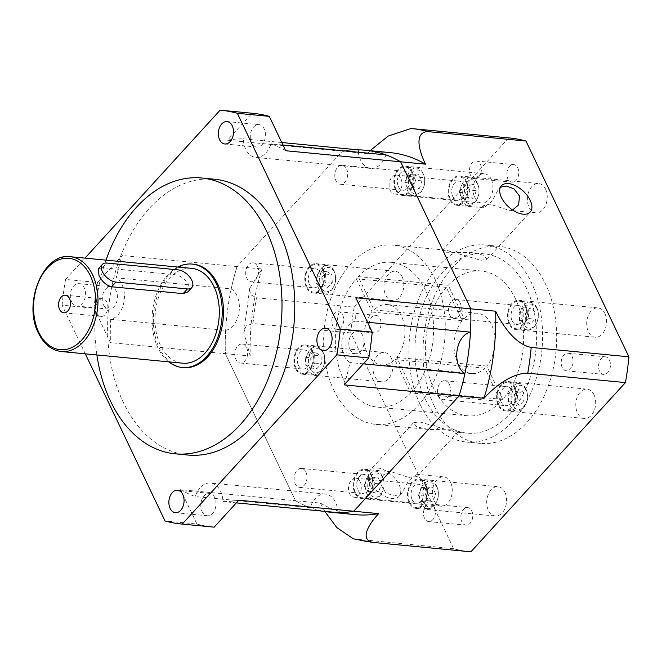 <?xml version="1.0" encoding="UTF-8"?>
<svg xmlns="http://www.w3.org/2000/svg" width="662" height="662" viewBox="0 0 662 662"><rect width="100%" height="100%" fill="white"/><g stroke="black" fill="none" stroke-linecap="round" stroke-linejoin="round"><path stroke-width="0.5" stroke-dasharray="3.31 2.48" d="M187.826 291.95L188.38 284.015C184.814 278.503 180.023 275.367 174.023 274.606L102.511 267.729L98.406 268.731M96.942 313.027A8.829 5.933 -84.5 0 0 101.063 316.386A8.829 5.933 -84.5 0 0 106.954 311.703A8.829 5.933 -84.5 0 0 106.872 302.153A8.829 5.933 -84.5 0 0 102.751 298.802A8.829 5.933 -84.5 0 0 96.859 303.486A8.829 5.933 -84.5 0 0 96.942 313.027M191.707 268.375A47.623 31.991 -84.5 0 0 159.939 293.63A47.623 31.991 -84.5 0 0 160.378 345.101A47.623 31.991 -84.5 0 0 182.596 363.19M202.067 511.494A11.254 7.563 -84.5 0 0 207.322 515.764A11.254 7.563 -84.5 0 0 214.827 509.798A11.254 7.563 -84.5 0 0 214.728 497.634A11.254 7.563 -84.5 0 0 209.473 493.356A11.254 7.563 -84.5 0 0 201.968 499.33A11.254 7.563 -84.5 0 0 202.067 511.494M350.09 349.42A11.254 7.563 -84.5 0 0 355.337 353.69A11.254 7.563 -84.5 0 0 362.85 347.724A11.254 7.563 -84.5 0 0 362.743 335.56A11.254 7.563 -84.5 0 0 357.497 331.281A11.254 7.563 -84.5 0 0 349.983 337.256A11.254 7.563 -84.5 0 0 350.09 349.42M251.519 142.769A11.254 7.563 -84.5 0 0 256.773 147.047A11.254 7.563 -84.5 0 0 264.279 141.08A11.254 7.563 -84.5 0 0 264.179 128.908A11.254 7.563 -84.5 0 0 258.925 124.638A11.254 7.563 -84.5 0 0 251.419 130.604A11.254 7.563 -84.5 0 0 251.519 142.769M71.579 301.773A11.254 7.563 -84.5 0 0 76.825 306.051A11.254 7.563 -84.5 0 0 84.331 300.085A11.254 7.563 -84.5 0 0 84.231 287.92A11.254 7.563 -84.5 0 0 78.977 283.642A11.254 7.563 -84.5 0 0 71.471 289.608A11.254 7.563 -84.5 0 0 71.579 301.773M103.504 304.843A11.254 7.563 -84.5 0 0 108.75 309.121A11.254 7.563 -84.5 0 0 116.264 303.146A11.254 7.563 -84.5 0 0 116.156 290.982A11.254 7.563 -84.5 0 0 110.91 286.712A11.254 7.563 -84.5 0 0 103.396 292.678A11.254 7.563 -84.5 0 0 103.504 304.843M193.395 264.188A51.959 34.896 -84.5 0 0 158.748 291.743A51.959 34.896 -84.5 0 0 159.219 347.889A51.959 34.896 -84.5 0 0 183.457 367.625M177.821 267.043A51.959 34.896 -84.5 0 0 157.937 347.765A51.959 34.896 -84.5 0 0 168.711 361.857M214.447 179.22A138.548 93.061 -84.5 0 0 122.048 252.694A138.548 93.061 -84.5 0 0 123.306 402.422A138.548 93.061 -84.5 0 0 187.942 455.042M105.986 260.141A138.548 93.061 -84.5 0 0 96.875 354.956M337.926 512.628A21.647 14.539 -84.5 0 0 335.502 502.276A21.647 14.539 -84.5 0 0 325.398 494.059A21.647 14.539 -84.5 0 0 310.205 507.613L195.273 496.574A21.647 14.539 -84.5 0 1 210.466 483.012A21.647 14.539 -84.5 0 1 220.57 491.237A21.647 14.539 -84.5 0 1 222.995 501.581A181.843 122.147 -84.5 0 0 238.817 500.191M110.72 319.299L225.651 330.346A21.647 14.539 -84.5 0 0 237.857 317.04A21.647 14.539 -84.5 0 0 236.938 295.633A21.647 14.539 -84.5 0 0 231.212 288.897L116.28 277.85A21.647 14.539 -84.5 0 1 121.998 284.586A21.647 14.539 -84.5 0 1 122.925 306.001A21.647 14.539 -84.5 0 1 110.72 319.299A181.843 122.147 -84.5 0 0 110.43 342.635L94.037 308.26L62.112 305.19L85.315 353.847M225.651 330.346A181.843 122.147 -84.5 0 0 225.37 353.682L295.492 500.704L180.56 489.665L196.953 524.039L165.028 520.969M196.953 524.039A207.818 139.599 -84.5 0 0 213.247 527.068M94.037 308.26A207.818 139.599 -84.5 0 1 97.496 282.484L65.563 279.414A207.818 139.599 -84.5 0 0 62.112 305.19M97.496 282.484L122.114 255.524A181.843 122.147 -84.5 0 0 116.28 277.85M180.56 489.665A181.843 122.147 -84.5 0 0 195.273 496.574M65.563 279.414L85.009 258.122M344.132 384.879A181.843 122.147 -84.5 0 0 349.966 362.553A21.647 14.539 -84.5 0 1 342.08 339.896A21.647 14.539 -84.5 0 1 355.527 321.103A181.843 122.147 -84.5 0 0 355.817 297.768M253 113.334A207.818 139.599 -84.5 0 0 252.057 113.252L220.123 110.182M285.686 150.737A181.843 122.147 -84.5 0 0 270.973 143.828A21.647 14.539 -84.5 0 1 255.78 157.391A21.647 14.539 -84.5 0 1 243.252 138.821A181.843 122.147 -84.5 0 0 227.43 140.212L252.057 113.252M236.375 502.872L222.995 501.581M355.527 321.103L367.493 322.253M243.252 138.821L281.764 142.52M390.357 152.632A181.843 122.147 -84.5 0 0 367.269 153.65L342.362 151.25L237.054 266.571L342.362 151.25A181.843 122.147 -84.5 0 1 358.192 149.86A181.843 122.147 -84.5 0 0 342.362 151.25L227.43 140.212M231.212 288.897A181.843 122.147 -84.5 0 1 237.054 266.571A181.843 122.147 -84.5 0 0 225.37 353.682L110.43 342.635M324.843 511.478L320.4 503.095L295.492 500.704A181.843 122.147 -84.5 0 0 310.205 507.613M469.937 551.736A207.818 139.599 -84.5 0 1 453.644 548.699L350.728 332.928A207.818 139.599 -84.5 0 1 354.178 307.151L256.484 297.759L250.377 294.549L249.723 288.375L261.953 268.962L122.114 255.524M358.382 152.227A21.647 14.539 -84.5 0 0 370.712 168.429A21.647 14.539 -84.5 0 0 385.913 154.875M363.347 363.835L349.966 362.553M282.939 144.978L270.973 143.828M517.783 167.933A8.829 5.933 95.5 0 1 517.858 177.474A8.829 5.933 95.5 0 1 511.966 182.158A8.829 5.933 95.5 0 1 507.845 178.806A8.829 5.933 95.5 0 1 507.771 169.257A8.829 5.933 95.5 0 1 513.662 164.573A8.829 5.933 95.5 0 1 517.783 167.933M480.422 164.341A8.829 5.933 95.5 0 1 480.504 173.883A8.829 5.933 95.5 0 1 474.613 178.575A8.829 5.933 95.5 0 1 470.492 175.215A8.829 5.933 95.5 0 1 470.417 165.674A8.829 5.933 95.5 0 1 476.309 160.99A8.829 5.933 95.5 0 1 480.422 164.341M380.087 318.695A8.829 5.933 95.5 0 1 380.17 328.244A8.829 5.933 95.5 0 1 374.278 332.928A8.829 5.933 95.5 0 1 370.157 329.568A8.829 5.933 95.5 0 1 370.075 320.027A8.829 5.933 95.5 0 1 375.966 315.344A8.829 5.933 95.5 0 1 380.087 318.695M342.734 315.104A8.829 5.933 95.5 0 1 342.808 324.653A8.829 5.933 95.5 0 1 336.925 329.337A8.829 5.933 95.5 0 1 332.804 325.985A8.829 5.933 95.5 0 1 332.721 316.436A8.829 5.933 95.5 0 1 338.613 311.752A8.829 5.933 95.5 0 1 342.734 315.104M471.774 510.923A8.829 5.933 95.5 0 1 471.857 520.473A8.829 5.933 95.5 0 1 465.965 525.156A8.829 5.933 95.5 0 1 461.844 521.805A8.829 5.933 95.5 0 1 461.762 512.256A8.829 5.933 95.5 0 1 467.653 507.572A8.829 5.933 95.5 0 1 471.774 510.923M434.421 507.34A8.829 5.933 95.5 0 1 434.504 516.881A8.829 5.933 95.5 0 1 428.612 521.565A8.829 5.933 95.5 0 1 424.491 518.214A8.829 5.933 95.5 0 1 424.408 508.664A8.829 5.933 95.5 0 1 430.3 503.981A8.829 5.933 95.5 0 1 434.421 507.34M609.47 360.161A8.829 5.933 95.5 0 1 609.553 369.702A8.829 5.933 95.5 0 1 603.661 374.386A8.829 5.933 95.5 0 1 599.54 371.034A8.829 5.933 95.5 0 1 599.458 361.493A8.829 5.933 95.5 0 1 605.349 356.81A8.829 5.933 95.5 0 1 609.47 360.161M572.117 356.57A8.829 5.933 95.5 0 1 572.191 366.119A8.829 5.933 95.5 0 1 566.308 370.803A8.829 5.933 95.5 0 1 562.187 367.443A8.829 5.933 95.5 0 1 562.104 357.902A8.829 5.933 95.5 0 1 567.996 353.218A8.829 5.933 95.5 0 1 572.117 356.57M464.136 318.579L374.104 309.932L358.208 276.6L448.24 285.256L464.136 318.579A30.303 20.357 95.5 0 1 477.385 313.225A30.303 20.357 95.5 0 1 491.527 324.736A30.303 20.357 95.5 0 1 486.785 366.078L502.681 399.401A72.737 48.856 -84.5 0 0 515.384 298.62A72.737 48.856 -84.5 0 0 481.448 270.99A72.737 48.856 -84.5 0 0 448.24 285.256M481.448 270.99L391.408 262.342A72.737 48.856 -84.5 0 1 425.352 289.964A72.737 48.856 -84.5 0 1 412.649 390.754L396.753 357.422A30.303 20.357 -84.5 0 0 401.495 316.088A30.303 20.357 -84.5 0 0 387.353 304.578A30.303 20.357 -84.5 0 0 374.104 309.932M420.122 404.441A98.977 66.481 -84.5 0 0 466.296 442.034A98.977 66.481 -84.5 0 0 532.306 389.546A98.977 66.481 -84.5 0 0 531.404 282.591A98.977 66.481 -84.5 0 0 485.229 244.998A98.977 66.481 -84.5 0 0 419.22 297.486A98.977 66.481 -84.5 0 0 420.122 404.441M434.164 405.789A98.977 66.481 -84.5 0 0 480.347 443.383A98.977 66.481 -84.5 0 0 546.357 390.903A98.977 66.481 -84.5 0 0 545.455 283.94A98.977 66.481 -84.5 0 0 499.28 246.347A98.977 66.481 -84.5 0 0 433.271 298.835A98.977 66.481 -84.5 0 0 434.164 405.789M394.147 496.095L401.652 493.488L408.446 480.968L416.737 474.282L417.35 476.292L410.672 477.997L391.548 471.865L383.439 474.877L380.518 484.013L385.665 492.718L394.147 496.095M377.348 467.935A19.479 10.758 -137.6 0 1 396.017 479.768A19.479 10.758 -137.6 0 1 399.029 496.359A19.479 10.758 -137.6 0 1 391.929 498.519A19.479 10.758 -137.6 0 1 373.26 486.678A19.479 10.758 -137.6 0 1 370.257 470.086A19.479 10.758 -137.6 0 1 377.348 467.935M454.612 429.886L458.278 431.483L454.628 431.955L419.443 421.835L413.452 422.786L416.779 426.833L428.595 429.456L454.612 429.886M333.822 390.175A90.057 60.49 -84.5 0 0 375.842 424.383A90.057 60.49 -84.5 0 0 435.902 376.628A90.057 60.49 -84.5 0 0 435.083 279.306A90.057 60.49 -84.5 0 0 393.071 245.097A90.057 60.49 -84.5 0 0 333.003 292.861A90.057 60.49 -84.5 0 0 333.822 390.175M425.136 398.954A90.057 60.49 -84.5 0 0 467.149 433.155A90.057 60.49 -84.5 0 0 527.217 385.4A90.057 60.49 -84.5 0 0 526.398 288.078A90.057 60.49 -84.5 0 0 484.377 253.877A90.057 60.49 -84.5 0 0 424.317 301.632A90.057 60.49 -84.5 0 0 425.136 398.954M412.649 390.754L502.681 399.401M512.562 210.003L508.904 210.259L489.781 204.119L483.094 205.824L483.715 207.843L492.007 201.149L498.8 188.637L500.431 187.238M445.832 252.239L471.849 252.669L483.674 255.292L486.992 259.339L481.001 260.29L445.824 250.17L442.166 250.633L445.832 252.239M523.402 323.66A12.123 8.143 95.5 0 1 525.678 306.68A12.123 8.143 95.5 0 1 537.031 308.732A12.123 8.143 95.5 0 1 538.057 311.81A12.123 8.143 95.5 0 1 537.081 321.989A12.123 8.143 95.5 0 1 523.402 323.66M536.733 307.54A13.852 9.309 -84.5 0 0 530.27 302.277A13.852 9.309 -84.5 0 0 521.027 309.626A13.852 9.309 -84.5 0 0 521.151 324.603A13.852 9.309 -84.5 0 0 527.614 329.866A13.852 9.309 -84.5 0 0 536.783 322.692A13.852 9.309 -84.5 0 0 537.9 311.066A13.852 9.309 -84.5 0 0 536.733 307.54M512.512 404.887A12.123 8.143 95.5 0 1 514.788 387.907A12.123 8.143 95.5 0 1 526.141 389.959A12.123 8.143 95.5 0 1 527.167 393.038A12.123 8.143 95.5 0 1 526.182 403.216A12.123 8.143 95.5 0 1 512.512 404.887M525.835 388.768A13.852 9.309 -84.5 0 0 519.372 383.513A13.852 9.309 -84.5 0 0 510.129 390.853A13.852 9.309 -84.5 0 0 510.261 405.831A13.852 9.309 -84.5 0 0 516.724 411.094A13.852 9.309 -84.5 0 0 525.885 403.919A13.852 9.309 -84.5 0 0 527.01 392.293A13.852 9.309 -84.5 0 0 525.835 388.768M423.423 502.433A12.123 8.143 95.5 0 1 425.699 485.453A12.123 8.143 95.5 0 1 437.052 487.505A12.123 8.143 95.5 0 1 438.078 490.583A12.123 8.143 95.5 0 1 437.094 500.762A12.123 8.143 95.5 0 1 423.423 502.433M436.746 486.313A13.852 9.309 -84.5 0 0 430.283 481.059A13.852 9.309 -84.5 0 0 421.04 488.399A13.852 9.309 -84.5 0 0 421.173 503.377A13.852 9.309 -84.5 0 0 427.635 508.639A13.852 9.309 -84.5 0 0 436.804 501.465A13.852 9.309 -84.5 0 0 437.921 489.839A13.852 9.309 -84.5 0 0 436.746 486.313M369.098 492.611A12.123 8.143 95.5 0 1 371.374 475.63A12.123 8.143 95.5 0 1 382.727 477.683A12.123 8.143 95.5 0 1 383.753 480.769A12.123 8.143 95.5 0 1 382.777 490.947A12.123 8.143 95.5 0 1 369.098 492.611M382.429 476.499A13.852 9.309 -84.5 0 0 375.958 471.236A13.852 9.309 -84.5 0 0 366.723 478.585A13.852 9.309 -84.5 0 0 366.847 493.554A13.852 9.309 -84.5 0 0 373.31 498.817A13.852 9.309 -84.5 0 0 382.479 491.651A13.852 9.309 -84.5 0 0 383.596 480.016A13.852 9.309 -84.5 0 0 382.429 476.499M309.775 368.238A12.123 8.143 95.5 0 1 312.05 351.257A12.123 8.143 95.5 0 1 323.404 353.309A12.123 8.143 95.5 0 1 324.43 356.396A12.123 8.143 95.5 0 1 323.453 366.574A12.123 8.143 95.5 0 1 309.775 368.238M323.106 352.126A13.852 9.309 -84.5 0 0 316.635 346.863A13.852 9.309 -84.5 0 0 307.4 354.211A13.852 9.309 -84.5 0 0 307.524 369.181A13.852 9.309 -84.5 0 0 313.987 374.444A13.852 9.309 -84.5 0 0 323.155 367.278A13.852 9.309 -84.5 0 0 324.272 355.643A13.852 9.309 -84.5 0 0 323.106 352.126M320.673 287.01A12.123 8.143 95.5 0 1 322.948 270.03A12.123 8.143 95.5 0 1 334.302 272.082A12.123 8.143 95.5 0 1 335.328 275.169A12.123 8.143 95.5 0 1 334.343 285.339A12.123 8.143 95.5 0 1 320.673 287.01M333.996 270.899A13.852 9.309 -84.5 0 0 327.533 265.636A13.852 9.309 -84.5 0 0 318.29 272.984A13.852 9.309 -84.5 0 0 318.422 287.953A13.852 9.309 -84.5 0 0 324.885 293.216A13.852 9.309 -84.5 0 0 334.053 286.05A13.852 9.309 -84.5 0 0 335.171 274.416A13.852 9.309 -84.5 0 0 333.996 270.899M498.767 404.722A13.852 9.309 95.5 0 1 498.635 389.752A13.852 9.309 95.5 0 1 507.878 382.404A13.852 9.309 95.5 0 1 514.341 387.667A13.852 9.309 95.5 0 1 514.465 402.637A13.852 9.309 95.5 0 1 505.23 409.985A13.852 9.309 95.5 0 1 498.767 404.722M509.657 323.495A13.852 9.309 95.5 0 1 509.533 308.525A13.852 9.309 95.5 0 1 518.776 301.177A13.852 9.309 95.5 0 1 525.239 306.44A13.852 9.309 95.5 0 1 525.363 321.409A13.852 9.309 95.5 0 1 516.12 328.757A13.852 9.309 95.5 0 1 509.657 323.495M355.353 492.454A13.852 9.309 95.5 0 1 355.229 477.476A13.852 9.309 95.5 0 1 364.472 470.128A13.852 9.309 95.5 0 1 370.935 475.39A13.852 9.309 95.5 0 1 371.059 490.368A13.852 9.309 95.5 0 1 361.816 497.716A13.852 9.309 95.5 0 1 355.353 492.454M409.679 502.268A13.852 9.309 95.5 0 1 409.546 487.298A13.852 9.309 95.5 0 1 418.789 479.95A13.852 9.309 95.5 0 1 425.252 485.213A13.852 9.309 95.5 0 1 425.385 500.182A13.852 9.309 95.5 0 1 416.141 507.531A13.852 9.309 95.5 0 1 409.679 502.268M306.928 286.853A13.852 9.309 95.5 0 1 306.796 271.875A13.852 9.309 95.5 0 1 316.039 264.527A13.852 9.309 95.5 0 1 322.502 269.79A13.852 9.309 95.5 0 1 322.634 284.768A13.852 9.309 95.5 0 1 313.391 292.108A13.852 9.309 95.5 0 1 306.928 286.853M296.03 368.08A13.852 9.309 95.5 0 1 295.906 353.103A13.852 9.309 95.5 0 1 305.149 345.754A13.852 9.309 95.5 0 1 311.612 351.017A13.852 9.309 95.5 0 1 311.736 365.995A13.852 9.309 95.5 0 1 302.493 373.343A13.852 9.309 95.5 0 1 296.03 368.08M409.761 189.464A12.123 8.143 95.5 0 1 412.037 172.484A12.123 8.143 95.5 0 1 423.39 174.536A12.123 8.143 95.5 0 1 424.416 177.623A12.123 8.143 95.5 0 1 423.432 187.793A12.123 8.143 95.5 0 1 409.761 189.464M423.084 173.353A13.852 9.309 -84.5 0 0 416.621 168.09A13.852 9.309 -84.5 0 0 407.378 175.438A13.852 9.309 -84.5 0 0 407.511 190.408A13.852 9.309 -84.5 0 0 413.973 195.671A13.852 9.309 -84.5 0 0 423.134 188.505A13.852 9.309 -84.5 0 0 424.259 176.87A13.852 9.309 -84.5 0 0 423.084 173.353M464.079 199.287A12.123 8.143 95.5 0 1 466.354 182.307A12.123 8.143 95.5 0 1 477.707 184.359A12.123 8.143 95.5 0 1 478.734 187.437A12.123 8.143 95.5 0 1 477.757 197.615A12.123 8.143 95.5 0 1 464.079 199.287M477.41 183.167A13.852 9.309 -84.5 0 0 470.947 177.904A13.852 9.309 -84.5 0 0 461.704 185.252A13.852 9.309 -84.5 0 0 461.828 200.23A13.852 9.309 -84.5 0 0 468.291 205.493A13.852 9.309 -84.5 0 0 477.459 198.319A13.852 9.309 -84.5 0 0 478.576 186.692A13.852 9.309 -84.5 0 0 477.41 183.167M450.334 199.121A13.852 9.309 95.5 0 1 450.21 184.152A13.852 9.309 95.5 0 1 459.453 176.804A13.852 9.309 95.5 0 1 465.916 182.067A13.852 9.309 95.5 0 1 466.04 197.036A13.852 9.309 95.5 0 1 456.797 204.384A13.852 9.309 95.5 0 1 450.334 199.121M396.017 189.307A13.852 9.309 95.5 0 1 395.884 174.329A13.852 9.309 95.5 0 1 405.127 166.981A13.852 9.309 95.5 0 1 411.59 172.244A13.852 9.309 95.5 0 1 411.714 187.222A13.852 9.309 95.5 0 1 402.479 194.562A13.852 9.309 95.5 0 1 396.017 189.307M491.254 179.319A14.721 9.889 95.5 0 1 491.394 195.232A14.721 9.889 95.5 0 1 481.572 203.035A14.721 9.889 95.5 0 1 474.704 197.441A14.721 9.889 95.5 0 1 474.571 181.537A14.721 9.889 95.5 0 1 484.385 173.725A14.721 9.889 95.5 0 1 491.254 179.319M412.078 171.715A14.721 9.889 95.5 0 1 412.211 187.619A14.721 9.889 95.5 0 1 402.397 195.431A14.721 9.889 95.5 0 1 395.528 189.837A14.721 9.889 95.5 0 1 395.396 173.924A14.721 9.889 95.5 0 1 405.21 166.121A14.721 9.889 95.5 0 1 412.078 171.715M398.45 186.634A9.525 6.397 -84.5 0 0 402.893 190.259A9.525 6.397 -84.5 0 0 409.248 185.203A9.525 6.397 -84.5 0 0 409.157 174.909A9.525 6.397 -84.5 0 0 404.714 171.292A9.525 6.397 -84.5 0 0 398.358 176.34A9.525 6.397 -84.5 0 0 398.45 186.634M346.582 168.901A9.525 6.397 95.5 0 1 346.673 179.195A9.525 6.397 95.5 0 1 340.318 184.243A9.525 6.397 95.5 0 1 335.874 180.627A9.525 6.397 95.5 0 1 335.783 170.333A9.525 6.397 95.5 0 1 342.138 165.277A9.525 6.397 95.5 0 1 346.582 168.901M545.579 189.142A14.721 9.889 95.5 0 1 545.711 205.046A14.721 9.889 95.5 0 1 535.897 212.858A14.721 9.889 95.5 0 1 529.029 207.264A14.721 9.889 95.5 0 1 528.897 191.359A14.721 9.889 95.5 0 1 538.711 183.548A14.721 9.889 95.5 0 1 545.579 189.142M466.404 181.529A14.721 9.889 95.5 0 1 466.536 197.441A14.721 9.889 95.5 0 1 456.714 205.245A14.721 9.889 95.5 0 1 449.846 199.659A14.721 9.889 95.5 0 1 449.713 183.746A14.721 9.889 95.5 0 1 459.536 175.943A14.721 9.889 95.5 0 1 466.404 181.529M452.767 196.457A9.525 6.397 -84.5 0 0 457.21 200.073A9.525 6.397 -84.5 0 0 463.566 195.025A9.525 6.397 -84.5 0 0 463.483 184.731A9.525 6.397 -84.5 0 0 459.039 181.115A9.525 6.397 -84.5 0 0 452.684 186.163A9.525 6.397 -84.5 0 0 452.767 196.457M400.907 178.715A9.525 6.397 95.5 0 1 400.99 189.009A9.525 6.397 95.5 0 1 394.635 194.065A9.525 6.397 95.5 0 1 390.191 190.441A9.525 6.397 95.5 0 1 390.108 180.155A9.525 6.397 95.5 0 1 396.464 175.099A9.525 6.397 95.5 0 1 400.907 178.715M604.903 313.515A14.721 9.889 95.5 0 1 605.035 329.419A14.721 9.889 95.5 0 1 595.221 337.231A14.721 9.889 95.5 0 1 588.352 331.637A14.721 9.889 95.5 0 1 588.22 315.733A14.721 9.889 95.5 0 1 598.034 307.921A14.721 9.889 95.5 0 1 604.903 313.515M525.727 305.902A14.721 9.889 95.5 0 1 525.86 321.815A14.721 9.889 95.5 0 1 516.037 329.618A14.721 9.889 95.5 0 1 509.169 324.032A14.721 9.889 95.5 0 1 509.037 308.12A14.721 9.889 95.5 0 1 518.859 300.316A14.721 9.889 95.5 0 1 525.727 305.902M512.09 320.83A9.525 6.397 -84.5 0 0 516.534 324.446A9.525 6.397 -84.5 0 0 522.889 319.398A9.525 6.397 -84.5 0 0 522.806 309.104A9.525 6.397 -84.5 0 0 518.363 305.488A9.525 6.397 -84.5 0 0 512.007 310.536A9.525 6.397 -84.5 0 0 512.09 320.83M460.231 303.088A9.525 6.397 95.5 0 1 460.313 313.383A9.525 6.397 95.5 0 1 453.958 318.439A9.525 6.397 95.5 0 1 449.515 314.814A9.525 6.397 95.5 0 1 449.432 304.528A9.525 6.397 95.5 0 1 455.787 299.472A9.525 6.397 95.5 0 1 460.231 303.088M594.004 394.742A14.721 9.889 95.5 0 1 594.145 410.647A14.721 9.889 95.5 0 1 584.323 418.458A14.721 9.889 95.5 0 1 577.454 412.865A14.721 9.889 95.5 0 1 577.322 396.96A14.721 9.889 95.5 0 1 587.136 389.148A14.721 9.889 95.5 0 1 594.004 394.742M514.829 387.138A14.721 9.889 95.5 0 1 514.962 403.042A14.721 9.889 95.5 0 1 505.147 410.845A14.721 9.889 95.5 0 1 498.279 405.26A14.721 9.889 95.5 0 1 498.147 389.347A14.721 9.889 95.5 0 1 507.961 381.544A14.721 9.889 95.5 0 1 514.829 387.138M501.2 402.057A9.525 6.397 -84.5 0 0 505.644 405.674A9.525 6.397 -84.5 0 0 511.999 400.626A9.525 6.397 -84.5 0 0 511.908 390.332A9.525 6.397 -84.5 0 0 507.464 386.716A9.525 6.397 -84.5 0 0 501.109 391.763A9.525 6.397 -84.5 0 0 501.2 402.057M449.332 384.316A9.525 6.397 95.5 0 1 449.424 394.61A9.525 6.397 95.5 0 1 443.068 399.666A9.525 6.397 95.5 0 1 438.625 396.05A9.525 6.397 95.5 0 1 438.534 385.756A9.525 6.397 95.5 0 1 444.889 380.7A9.525 6.397 95.5 0 1 449.332 384.316M504.916 492.288A14.721 9.889 95.5 0 1 505.056 508.193A14.721 9.889 95.5 0 1 495.234 516.004A14.721 9.889 95.5 0 1 488.366 510.41A14.721 9.889 95.5 0 1 488.233 494.506A14.721 9.889 95.5 0 1 498.047 486.694A14.721 9.889 95.5 0 1 504.916 492.288M425.74 484.683A14.721 9.889 95.5 0 1 425.873 500.588A14.721 9.889 95.5 0 1 416.059 508.391A14.721 9.889 95.5 0 1 409.19 502.806A14.721 9.889 95.5 0 1 409.058 486.893A14.721 9.889 95.5 0 1 418.872 479.089A14.721 9.889 95.5 0 1 425.74 484.683M412.112 499.603A9.525 6.397 -84.5 0 0 416.555 503.219A9.525 6.397 -84.5 0 0 422.91 498.172A9.525 6.397 -84.5 0 0 422.819 487.877A9.525 6.397 -84.5 0 0 418.376 484.261A9.525 6.397 -84.5 0 0 412.021 489.309A9.525 6.397 -84.5 0 0 412.112 499.603M360.244 481.862A9.525 6.397 95.5 0 1 360.335 492.156A9.525 6.397 95.5 0 1 353.98 497.212A9.525 6.397 95.5 0 1 349.536 493.595A9.525 6.397 95.5 0 1 349.445 483.301A9.525 6.397 95.5 0 1 355.8 478.245A9.525 6.397 95.5 0 1 360.244 481.862M450.599 482.466A14.721 9.889 95.5 0 1 450.731 498.378A14.721 9.889 95.5 0 1 440.917 506.182A14.721 9.889 95.5 0 1 434.049 500.588A14.721 9.889 95.5 0 1 433.908 484.683A14.721 9.889 95.5 0 1 443.73 476.88A14.721 9.889 95.5 0 1 450.599 482.466M371.415 474.861A14.721 9.889 95.5 0 1 371.556 490.765A14.721 9.889 95.5 0 1 361.733 498.577A14.721 9.889 95.5 0 1 354.865 492.983A14.721 9.889 95.5 0 1 354.733 477.079A14.721 9.889 95.5 0 1 364.555 469.267A14.721 9.889 95.5 0 1 371.415 474.861M357.786 489.789A9.525 6.397 -84.5 0 0 362.23 493.405A9.525 6.397 -84.5 0 0 368.585 488.349A9.525 6.397 -84.5 0 0 368.502 478.055A9.525 6.397 -84.5 0 0 364.05 474.439A9.525 6.397 -84.5 0 0 357.703 479.495A9.525 6.397 -84.5 0 0 357.786 489.789M305.918 472.047A9.525 6.397 95.5 0 1 306.01 482.341A9.525 6.397 95.5 0 1 299.654 487.389A9.525 6.397 95.5 0 1 295.211 483.773A9.525 6.397 95.5 0 1 295.128 473.479A9.525 6.397 95.5 0 1 301.475 468.431A9.525 6.397 95.5 0 1 305.918 472.047M391.275 358.092A14.721 9.889 95.5 0 1 391.408 374.005A14.721 9.889 95.5 0 1 381.593 381.808A14.721 9.889 95.5 0 1 374.725 376.215A14.721 9.889 95.5 0 1 374.584 360.31A14.721 9.889 95.5 0 1 384.407 352.507A14.721 9.889 95.5 0 1 391.275 358.092M312.1 350.488A14.721 9.889 95.5 0 1 312.232 366.392A14.721 9.889 95.5 0 1 302.41 374.204A14.721 9.889 95.5 0 1 295.542 368.61A14.721 9.889 95.5 0 1 295.409 352.705A14.721 9.889 95.5 0 1 305.232 344.894A14.721 9.889 95.5 0 1 312.1 350.488M298.463 365.416A9.525 6.397 -84.5 0 0 302.906 369.032A9.525 6.397 -84.5 0 0 309.262 363.976A9.525 6.397 -84.5 0 0 309.179 353.682A9.525 6.397 -84.5 0 0 304.735 350.066A9.525 6.397 -84.5 0 0 298.38 355.122A9.525 6.397 -84.5 0 0 298.463 365.416M246.603 347.674A9.525 6.397 95.5 0 1 246.686 357.968A9.525 6.397 95.5 0 1 240.331 363.016A9.525 6.397 95.5 0 1 235.887 359.4A9.525 6.397 95.5 0 1 235.804 349.106A9.525 6.397 95.5 0 1 242.151 344.058A9.525 6.397 95.5 0 1 246.603 347.674M402.165 276.865A14.721 9.889 95.5 0 1 402.306 292.778A14.721 9.889 95.5 0 1 392.483 300.581A14.721 9.889 95.5 0 1 385.615 294.987A14.721 9.889 95.5 0 1 385.483 279.083A14.721 9.889 95.5 0 1 395.297 271.279A14.721 9.889 95.5 0 1 402.165 276.865M322.99 269.26A14.721 9.889 95.5 0 1 323.122 285.165A14.721 9.889 95.5 0 1 313.308 292.976A14.721 9.889 95.5 0 1 306.44 287.382A14.721 9.889 95.5 0 1 306.307 271.478A14.721 9.889 95.5 0 1 316.122 263.666A14.721 9.889 95.5 0 1 322.99 269.26M309.361 284.18A9.525 6.397 -84.5 0 0 313.805 287.805A9.525 6.397 -84.5 0 0 320.16 282.748A9.525 6.397 -84.5 0 0 320.069 272.454A9.525 6.397 -84.5 0 0 315.625 268.838A9.525 6.397 -84.5 0 0 309.27 273.894A9.525 6.397 -84.5 0 0 309.361 284.18M257.493 266.447A9.525 6.397 95.5 0 1 257.584 276.741A9.525 6.397 95.5 0 1 251.229 281.789A9.525 6.397 95.5 0 1 246.785 278.172A9.525 6.397 95.5 0 1 246.694 267.878A9.525 6.397 95.5 0 1 253.05 262.831A9.525 6.397 95.5 0 1 257.493 266.447M446.287 287.382A72.737 48.856 -84.5 0 0 426.7 365.681A72.737 48.856 -84.5 0 0 467.529 415.794A72.737 48.856 -84.5 0 0 500.737 401.536L484.841 368.204A30.303 20.357 95.5 0 1 471.592 373.558A30.303 20.357 95.5 0 1 454.662 353.16A30.303 20.357 95.5 0 1 462.184 320.714L446.287 287.382L356.255 278.735A72.737 48.856 -84.5 0 0 336.668 357.033A72.737 48.856 -84.5 0 0 377.497 407.147A72.737 48.856 -84.5 0 0 410.705 392.88L500.737 401.536M356.255 278.735L372.152 312.059A30.303 20.357 -84.5 0 0 364.63 344.505A30.303 20.357 -84.5 0 0 381.552 364.911A30.303 20.357 -84.5 0 0 394.809 359.557L410.705 392.88M372.152 312.059L462.184 320.714M484.841 368.204L394.809 359.557M354.178 307.151L508.739 137.911L411.044 128.527M509.69 138.002A207.818 139.599 -84.5 0 0 508.739 137.911M453.644 548.699L353.318 538.81M350.728 332.928L253.025 323.536A207.818 139.599 95.5 0 1 256.484 297.759M320.4 503.095A181.843 122.147 -84.5 0 0 355.568 514.647M261.953 268.962A181.843 122.147 -84.5 0 0 250.269 356.073L225.37 353.682L295.492 500.704A181.843 122.147 -84.5 0 0 323.47 511.238M367.269 153.65L370.075 150.679M250.269 356.073L243.806 332.572L246.14 325.87L253.025 323.536M421.917 180.883L419.543 188.223L414.197 189.332L411.234 183.117L413.609 175.786L418.947 174.669L421.917 180.883L415.529 180.271L413.154 187.611L419.543 188.223M476.235 190.706L473.86 198.037L468.522 199.154L465.552 192.932L467.926 185.6L473.272 184.491L476.235 190.706L469.854 190.093L467.48 197.425L473.86 198.037M413.154 187.611L407.817 188.72L404.846 182.505L407.221 175.173L412.567 174.056L415.529 180.271M412.567 174.056L418.947 174.669M407.221 175.173L413.609 175.786M404.846 182.505L411.234 183.117M407.817 188.72L414.197 189.332M467.48 197.425L462.134 198.542L459.171 192.319L461.546 184.988L466.884 183.87L469.854 190.093M466.884 183.87L473.272 184.491M461.546 184.988L467.926 185.6M459.171 192.319L465.552 192.932M462.134 198.542L468.522 199.154M316.246 352.954L321.045 355.899L321.384 363.719L316.933 368.602L312.133 365.656L311.794 357.828L316.246 352.954L309.866 352.341L314.657 355.287L321.045 355.899M327.144 271.726L331.943 274.672L332.283 282.492L327.831 287.374L323.031 284.428L322.692 276.6L327.144 271.726L320.756 271.114L325.555 274.06L331.943 274.672M424.896 496.086L427.271 488.746L432.609 487.637L435.579 493.852L433.205 501.184L427.859 502.301L424.896 496.086L418.508 495.474L420.883 488.134L427.271 488.746M370.571 486.264L372.946 478.932L378.292 477.815L381.254 484.038L378.879 491.369L373.542 492.487L370.571 486.264L364.191 485.651L366.566 478.32L372.946 478.932M530.56 324.016L525.769 321.07L525.421 313.25L529.881 308.368L534.673 311.314L535.012 319.142L530.56 324.016L524.172 323.404L519.38 320.458L525.769 321.07M519.662 405.243L514.87 402.297L514.531 394.478L518.983 389.595L523.783 392.549L524.122 400.369L519.662 405.243L513.282 404.631L508.482 401.685L514.87 402.297M314.657 355.287L315.004 363.107L310.544 367.989L305.753 365.043L305.405 357.215L309.866 352.341M305.405 357.215L311.794 357.828M305.753 365.043L312.133 365.656M310.544 367.989L316.933 368.602M315.004 363.107L321.384 363.719M508.482 401.685L508.143 393.865L512.595 388.983L517.394 391.929L517.734 399.757L513.282 404.631M517.734 399.757L524.122 400.369M517.394 391.929L523.783 392.549M512.595 388.983L518.983 389.595M508.143 393.865L514.531 394.478M519.38 320.458L519.041 312.638L523.493 307.756L528.284 310.701L528.632 318.53L524.172 323.404M528.632 318.53L535.012 319.142M528.284 310.701L534.673 311.314M523.493 307.756L529.881 308.368M519.041 312.638L525.421 313.25M366.566 478.32L371.903 477.203L374.866 483.417L372.491 490.757L367.153 491.866L364.191 485.651M367.153 491.866L373.542 492.487M372.491 490.757L378.879 491.369M374.866 483.417L381.254 484.038M371.903 477.203L378.292 477.815M420.883 488.134L426.229 487.025L429.191 493.24L426.816 500.571L421.479 501.688L418.508 495.474M421.479 501.688L427.859 502.301M426.816 500.571L433.205 501.184M429.191 493.24L435.579 493.852M426.229 487.025L432.609 487.637M325.555 274.06L325.894 281.88L321.442 286.762L316.643 283.808L316.304 275.988L320.756 271.114M316.304 275.988L322.692 276.6M316.643 283.808L323.031 284.428M321.442 286.762L327.831 287.374M325.894 281.88L332.283 282.492M391.408 262.342A72.737 48.856 -84.5 0 0 358.208 276.6M396.753 357.422L486.785 366.078M70.387 256.724A47.623 31.991 -84.5 0 0 38.619 281.979A47.623 31.991 -84.5 0 0 39.05 333.441A47.623 31.991 -84.5 0 0 61.276 351.53M174.023 274.606L178.31 269.906M102.511 267.729L106.797 263.037M372.243 542.343A207.818 139.599 95.5 0 1 355.949 539.315M101.063 316.386L63.709 312.795M207.322 515.764L175.389 512.702M355.337 353.69L323.412 350.628M256.773 147.047L224.848 143.977M108.75 309.121L76.825 306.051M325.398 494.059L210.466 483.012M370.712 168.429L255.78 157.391M110.91 286.712L78.977 283.642M258.925 124.638L227 121.568M357.497 331.281L325.563 328.22M209.473 493.356L177.548 490.285M102.751 298.802L65.397 295.211M474.613 178.575L511.966 182.158M336.925 329.337L374.278 332.928M428.612 521.565L465.965 525.156M566.308 370.803L603.661 374.386M477.385 313.225L387.353 304.578M480.347 443.383L466.296 442.034M458.278 431.483L417.35 476.292M401.652 493.488L399.029 496.359M467.149 433.155L454.628 431.955M428.595 429.456L375.842 424.383M486.992 259.339L530.196 212.039M519.372 383.513L507.878 382.404M530.27 302.277L518.776 301.177M375.958 471.236L364.472 470.128M430.283 481.059L418.789 479.95M327.533 265.636L316.039 264.527M316.635 346.863L305.149 345.754M470.947 177.904L459.453 176.804M416.621 168.09L405.127 166.981M402.397 195.431L481.572 203.035M340.318 184.243L402.893 190.259M456.714 205.245L483.715 207.843M508.904 210.259L535.897 212.858M394.635 194.065L457.21 200.073M516.037 329.618L595.221 337.231M453.958 318.439L516.534 324.446M505.147 410.845L584.323 418.458M443.068 399.666L505.644 405.674M416.059 508.391L495.234 516.004M353.98 497.212L416.555 503.219M361.733 498.577L440.917 506.182M299.654 487.389L362.23 493.405M302.41 374.204L381.593 381.808M240.331 363.016L302.906 369.032M313.308 292.976L392.483 300.581M251.229 281.789L313.805 287.805M467.529 415.794L377.497 407.147M471.592 373.558L381.552 364.911M249.723 288.375L243.806 332.572M253.05 262.831L315.625 268.838M316.122 263.666L395.297 271.279M242.151 344.058L304.735 350.066M305.232 344.894L384.407 352.507M301.475 468.431L364.05 474.439M364.555 469.267L391.548 471.865M416.737 474.282L443.73 476.88M355.8 478.245L418.376 484.261M418.872 479.089L498.047 486.694M444.889 380.7L507.464 386.716M507.961 381.544L587.136 389.148M455.787 299.472L518.363 305.488M518.859 300.316L598.034 307.921M396.464 175.099L459.039 181.115M459.536 175.943L538.711 183.548M342.138 165.277L404.714 171.292M405.21 166.121L484.385 173.725M413.973 195.671L402.479 194.562M468.291 205.493L456.797 204.384M478.734 187.437L478.576 186.692M477.757 197.615L477.459 198.319M424.416 177.623L424.259 176.87M423.432 187.793L423.134 188.505M313.987 374.444L302.493 373.343M324.885 293.216L313.391 292.108M427.635 508.639L416.141 507.531M373.31 498.817L361.816 497.716M527.614 329.866L516.12 328.757M516.724 411.094L505.23 409.985M335.328 275.169L335.171 274.416M334.343 285.339L334.053 286.05M324.43 356.396L324.272 355.643M323.453 366.574L323.155 367.278M383.753 480.769L383.596 480.016M382.777 490.947L382.479 491.651M438.078 490.583L437.921 489.839M437.094 500.762L436.804 501.465M527.167 393.038L527.01 392.293M526.182 403.216L525.885 403.919M538.057 311.81L537.9 311.066M537.081 321.989L536.783 322.692M442.166 250.633L483.094 205.824M498.8 188.637L501.424 185.757M484.377 253.877L471.849 252.669M445.824 250.17L393.071 245.097M413.452 422.786L370.257 470.086M499.28 246.347L485.229 244.998M567.996 353.218L605.349 356.81M430.3 503.981L467.653 507.572M338.613 311.752L375.966 315.344M476.309 160.99L513.662 164.573"/><path stroke-width="0.99" d="M102.387 264.378L98.406 268.731L98.986 275.425C101.981 281.573 106.177 285.355 111.588 286.762L183.101 293.638L187.826 291.95L191.806 287.598A12.123 6.694 42.4 0 0 191.79 280.283A12.123 6.694 42.4 0 0 178.31 269.906L106.797 263.037A12.123 6.694 42.4 0 0 102.387 264.378A12.123 6.694 42.4 0 0 104.257 274.697A12.123 6.694 42.4 0 0 115.875 282.07L187.387 288.938A12.123 6.694 42.4 0 0 191.806 287.598M59.588 309.444A8.829 5.933 -84.5 0 0 63.709 312.795A8.829 5.933 -84.5 0 0 69.601 308.111A8.829 5.933 -84.5 0 0 69.518 298.57A8.829 5.933 -84.5 0 0 65.397 295.211A8.829 5.933 -84.5 0 0 59.506 299.894A8.829 5.933 -84.5 0 0 59.588 309.444M61.276 351.53L182.596 363.19A47.623 31.991 -84.5 0 0 214.356 337.934A47.623 31.991 -84.5 0 0 213.925 286.464A47.623 31.991 -84.5 0 0 191.707 268.375L70.387 256.724C43.237 252.354 22.665 303.461 38.462 333.127C43.891 344.141 51.495 350.272 61.276 351.53A47.623 31.991 -84.5 0 0 93.036 326.275A47.623 31.991 -84.5 0 0 92.606 274.813A47.623 31.991 -84.5 0 0 70.387 256.724M170.142 508.424A11.254 7.563 -84.5 0 0 175.389 512.702A11.254 7.563 -84.5 0 0 182.902 506.728A11.254 7.563 -84.5 0 0 182.795 494.564A11.254 7.563 -84.5 0 0 177.548 490.285A11.254 7.563 -84.5 0 0 170.035 496.26A11.254 7.563 -84.5 0 0 170.142 508.424M318.157 346.35A11.254 7.563 -84.5 0 0 323.412 350.628A11.254 7.563 -84.5 0 0 330.917 344.654A11.254 7.563 -84.5 0 0 330.818 332.49A11.254 7.563 -84.5 0 0 325.563 328.22A11.254 7.563 -84.5 0 0 318.058 334.186A11.254 7.563 -84.5 0 0 318.157 346.35M219.594 139.707A11.254 7.563 -84.5 0 0 224.848 143.977A11.254 7.563 -84.5 0 0 232.354 138.01A11.254 7.563 -84.5 0 0 232.254 125.846A11.254 7.563 -84.5 0 0 227 121.568A11.254 7.563 -84.5 0 0 219.494 127.534A11.254 7.563 -84.5 0 0 219.594 139.707M168.711 361.857A51.959 34.896 -84.5 0 0 182.182 367.501L183.457 367.625A51.959 34.896 -84.5 0 0 218.104 340.069A51.959 34.896 -84.5 0 0 217.632 283.924A51.959 34.896 -84.5 0 0 193.395 264.188L192.121 264.072A51.959 34.896 -84.5 0 0 177.821 267.043M182.182 367.501A51.959 34.896 -84.5 0 0 216.83 339.945A51.959 34.896 -84.5 0 0 216.358 283.799A51.959 34.896 -84.5 0 0 192.121 264.072M96.875 354.956A138.548 93.061 -84.5 0 0 110.537 401.197A138.548 93.061 -84.5 0 0 175.173 453.818L187.942 455.042A138.548 93.061 -84.5 0 0 280.349 381.569A138.548 93.061 -84.5 0 0 279.091 231.849A138.548 93.061 -84.5 0 0 214.447 179.22L201.678 177.995A138.548 93.061 -84.5 0 0 105.986 260.141M175.173 453.818A138.548 93.061 -84.5 0 0 267.58 380.344A138.548 93.061 -84.5 0 0 266.314 230.624A138.548 93.061 -84.5 0 0 201.678 177.995M85.315 353.847L165.028 520.969A207.818 139.599 -84.5 0 0 181.322 523.998L213.247 527.068A207.818 139.599 -84.5 0 0 214.19 527.151L182.265 524.089L336.826 354.849A207.818 139.599 -84.5 0 0 340.285 329.072L237.36 113.301A207.818 139.599 -84.5 0 0 221.075 110.264A207.818 139.599 -84.5 0 0 220.123 110.182L85.009 258.122M181.322 523.998A207.818 139.599 -84.5 0 0 182.265 524.089M214.19 527.151L238.817 500.191L353.748 511.238L459.064 395.926A181.843 122.147 -84.5 0 0 464.906 373.591L363.347 363.835M470.881 551.818L373.186 542.435A207.818 139.599 95.5 0 1 372.243 542.343L469.937 551.736A207.818 139.599 -84.5 0 0 470.881 551.818L625.441 382.586L527.746 373.194C511.445 372.954 493.405 387.775 483.972 398.317L344.132 384.879L368.751 357.919L336.826 354.849M368.751 357.919A207.818 139.599 -84.5 0 0 372.209 332.142L340.285 329.072M367.493 322.253L470.467 332.142A181.843 122.147 -84.5 0 0 470.748 308.815L355.817 297.768L372.209 332.142M282.939 144.978L385.913 154.875A181.843 122.147 -84.5 0 1 400.626 161.785L470.748 308.815L400.626 161.785L285.686 150.737L269.293 116.363A207.818 139.599 -84.5 0 0 253 113.334L221.075 110.264M323.47 511.238A181.843 122.147 -84.5 0 0 330.669 512.256A181.843 122.147 -84.5 0 0 353.748 511.238A181.843 122.147 -84.5 0 1 337.926 512.628L236.375 502.872M281.764 142.52L358.192 149.86A21.647 14.539 -84.5 0 0 358.382 152.227M470.467 332.142A21.647 14.539 -84.5 0 0 457.012 350.943A21.647 14.539 -84.5 0 0 464.906 373.591M269.293 116.363L237.36 113.301M500.431 187.238L506.298 186.03L513.944 188.811L519.513 196.035L518.611 204.93L512.562 210.003M523.104 214.19A19.479 10.758 42.4 0 0 530.196 212.039A19.479 10.758 42.4 0 0 527.184 195.447A19.479 10.758 42.4 0 0 508.515 183.606A19.479 10.758 42.4 0 0 501.424 185.757A19.479 10.758 42.4 0 0 504.427 202.357A19.479 10.758 42.4 0 0 523.104 214.19M625.441 382.586A207.818 139.599 -84.5 0 0 628.9 356.81L525.976 141.031A207.818 139.599 -84.5 0 0 509.69 138.002L411.996 128.61A207.818 139.599 95.5 0 1 428.281 131.647C413.833 131.738 418.955 150.746 425.525 164.176A181.843 122.147 -84.5 0 0 390.357 152.632L365.449 150.241A181.843 122.147 -84.5 0 0 358.192 149.86M330.669 512.256L355.568 514.647A181.843 122.147 -84.5 0 0 378.656 513.629C368.982 524.006 359.052 539.712 373.186 542.435M483.972 398.317A181.843 122.147 -84.5 0 0 495.656 311.206L470.748 308.815A181.843 122.147 -84.5 0 1 459.064 395.926L353.748 511.238L378.656 513.629M425.525 164.176L400.626 161.785A181.843 122.147 -84.5 0 0 365.449 150.241M628.9 356.81L531.205 347.418A207.818 139.599 95.5 0 1 527.746 373.194M525.976 141.031L428.281 131.647M370.075 150.679L388.222 136.041L411.044 128.527A207.818 139.599 95.5 0 1 411.996 128.61L410.903 128.511M495.656 311.206C501.796 324.438 515.16 344.356 531.205 347.418M372.243 542.343L353.318 538.81L336.801 527.548L324.843 511.478M183.101 293.638L187.387 288.938M90.355 275.756A45.893 30.824 -84.5 0 0 47.374 267.986A45.893 30.824 -84.5 0 0 38.752 332.258A45.893 30.824 -84.5 0 0 81.732 340.028A45.893 30.824 -84.5 0 0 90.355 275.756M111.588 286.762L115.875 282.07"/></g></svg>
